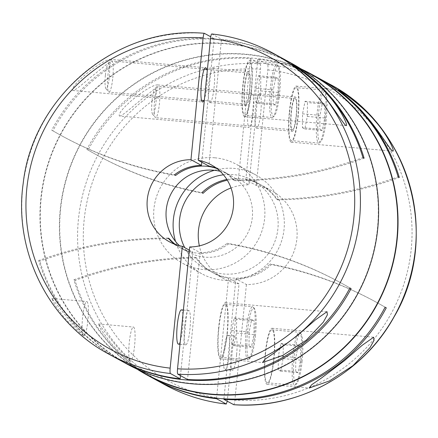 <?xml version="1.0" encoding="UTF-8"?>
<svg xmlns="http://www.w3.org/2000/svg" width="438" height="438" viewBox="0 0 438 438"><rect width="100%" height="100%" fill="white"/><g stroke="black" fill="none" stroke-linecap="round" stroke-linejoin="round"><path stroke-width="0.33" stroke-dasharray="2.19 1.64" d="M130.217 361.251C130.973 361.399 121.195 352.196 114.564 343.874L98.457 323.956L101.079 329.792L109.215 340.95C115.884 349.283 127.19 359.341 130.217 361.251A17.202 2.798 -85 0 1 129.248 342.713A17.202 2.798 -85 0 1 133.431 327.038A17.202 2.798 -85 0 1 134.597 345.637A17.202 2.798 -85 0 1 130.409 361.312A17.202 2.798 -85 0 1 130.217 361.251L130.409 361.312M83.565 335.743C84.32 335.891 74.542 326.688 67.906 318.36L51.804 298.442L54.427 304.284L62.563 315.437C69.226 323.77 80.537 333.827 83.565 335.743A17.202 2.798 -85 0 1 82.596 317.205A17.202 2.798 -85 0 1 86.779 301.53A17.202 2.798 -85 0 1 87.939 320.129A17.202 2.798 -85 0 1 83.757 335.804A17.202 2.798 -85 0 1 83.565 335.743L83.757 335.804M119.382 115.993C121.43 116.732 131.581 107.474 139.81 100.811C147.59 94.143 158.496 86.51 157.8 84.928C149.747 83.948 116.546 110.726 119.382 115.993L249.217 127.48A17.202 2.798 -85 0 1 249.019 127.42A17.202 2.798 -85 0 1 247.99 109.489A17.202 2.798 -85 0 1 252.233 93.206A17.202 2.798 -85 0 1 252.43 93.267A17.202 2.798 -85 0 1 253.454 111.197A17.202 2.798 -85 0 1 249.217 127.48M157.8 84.928L252.233 93.206M153.776 378.695A171.406 168.701 118.7 0 1 73.891 279.778L75.057 280.419A171.406 168.701 118.7 0 0 154.357 379.012M137.696 369.546A171.406 168.701 118.7 0 1 68.75 170.497A171.406 168.701 118.7 0 1 245.702 54.175A171.406 168.701 118.7 0 1 301.87 69.308M164.661 384.646A171.406 168.701 118.7 0 1 84.78 187.146A171.406 168.701 118.7 0 1 260.183 63.828L250.465 58.511A171.406 168.701 118.7 0 0 88.071 150.031L86.905 149.391A171.406 168.701 118.7 0 1 252.994 58.161A171.406 168.701 118.7 0 1 318.245 77.909M146.631 374.435A171.094 168.389 118.7 0 1 67.441 175.507A171.094 168.389 118.7 0 1 245.669 54.482A171.094 168.389 118.7 0 1 310.805 74.197M192.331 383.518A171.094 168.389 118.7 0 1 127.195 363.803A171.094 168.389 118.7 0 1 48.005 164.874A171.094 168.389 118.7 0 1 226.232 43.855A171.094 168.389 118.7 0 1 291.369 63.565A171.094 168.389 118.7 0 1 370.559 262.493A171.094 168.389 118.7 0 1 192.331 383.518M244.322 116.568A28.152 4.577 -85 0 1 242.641 87.228A28.152 4.577 -85 0 1 249.583 60.586A28.152 4.577 -85 0 1 249.901 60.685A28.152 4.577 -85 0 1 251.582 90.025A28.152 4.577 -85 0 1 244.639 116.667A28.152 4.577 -85 0 1 244.322 116.568M245.406 105.706A17.202 2.798 -85 0 1 244.377 87.775A17.202 2.798 -85 0 1 248.62 71.493A17.202 2.798 -85 0 1 248.817 71.553A17.202 2.798 -85 0 1 249.841 89.483A17.202 2.798 -85 0 1 245.598 105.766A17.202 2.798 -85 0 1 245.406 105.706M209.742 102.558A17.202 2.798 -85 0 1 208.718 84.627A17.202 2.798 -85 0 1 212.956 68.344A17.202 2.798 -85 0 1 213.153 68.41A17.202 2.798 -85 0 1 214.182 86.335A17.202 2.798 -85 0 1 209.939 102.623A17.202 2.798 -85 0 1 209.742 102.558M111.142 59.415C103.089 58.435 69.888 85.218 72.73 90.485C74.778 91.224 84.928 81.961 93.157 75.298C100.932 68.635 111.843 60.997 111.142 59.415L205.581 67.698M218.808 328.538A26.587 4.325 -85 0 1 225.274 304.317A26.587 4.325 -85 0 1 227.07 333.055A26.587 4.325 -85 0 1 220.604 357.282A26.587 4.325 -85 0 1 218.808 328.538M246.167 330.953A26.587 4.325 -85 0 1 252.633 306.726A26.587 4.325 -85 0 1 253.312 307.153A26.587 4.325 -85 0 1 254.429 335.47A26.587 4.325 -85 0 1 248.707 359.395A26.587 4.325 -85 0 1 247.963 359.697A26.587 4.325 -85 0 1 246.167 330.953M255.464 335.47A25.338 4.123 -85 0 1 250.01 358.273A25.338 4.123 -85 0 1 247.59 331.166A25.338 4.123 -85 0 1 254.401 308.483A25.338 4.123 -85 0 1 255.464 335.47M178.386 344.142A17.202 2.798 95 0 0 182.569 328.467A17.202 2.798 95 0 0 181.409 309.869M184.601 326.195A17.202 2.798 -85 0 1 188.783 310.52A17.202 2.798 -85 0 1 189.95 329.119A17.202 2.798 -85 0 1 185.767 344.794A17.202 2.798 -85 0 1 184.601 326.195M249.54 89.954A15.642 2.546 95 0 0 248.483 73.047A15.642 2.546 95 0 0 244.678 87.299A15.642 2.546 95 0 0 245.734 104.206A15.642 2.546 95 0 0 249.54 89.954M112.78 77.904A15.642 2.546 95 0 0 111.723 60.997A15.642 2.546 95 0 0 111.285 61.172A15.642 2.546 95 0 0 107.918 75.243A15.642 2.546 95 0 0 108.58 91.903A15.642 2.546 95 0 0 108.98 92.15A15.642 2.546 95 0 0 112.78 77.904M105.383 75.237A12.571 2.042 95 0 0 105.908 88.629A12.571 2.042 95 0 0 109.286 77.378A12.571 2.042 95 0 0 108.087 63.926A12.571 2.042 95 0 0 105.383 75.237M278.601 93.299A26.587 4.325 95 0 0 277.484 64.977A26.587 4.325 95 0 0 276.805 64.556A26.587 4.325 95 0 0 270.339 88.777A26.587 4.325 95 0 0 272.135 117.521A26.587 4.325 95 0 0 272.879 117.225A26.587 4.325 95 0 0 278.601 93.299M251.242 90.885A26.587 4.325 95 0 0 249.446 62.141A26.587 4.325 95 0 0 242.981 86.368A26.587 4.325 95 0 0 244.776 115.112A26.587 4.325 95 0 0 251.242 90.885M271.763 88.996A25.338 4.123 95 0 0 274.183 116.097A25.338 4.123 95 0 0 279.636 93.299A25.338 4.123 95 0 0 278.573 66.313A25.338 4.123 95 0 0 271.763 88.996M273.969 358.7A28.152 4.577 -85 0 1 267.12 384.35A28.152 4.577 -85 0 1 265.22 353.92A28.152 4.577 -85 0 1 272.064 328.27A28.152 4.577 -85 0 1 273.969 358.7M292.058 131.214A17.202 2.798 -85 0 1 291.035 113.283A17.202 2.798 -85 0 1 295.278 97.001A17.202 2.798 -85 0 1 295.469 97.061A17.202 2.798 -85 0 1 296.499 114.991A17.202 2.798 -85 0 1 292.255 131.274A17.202 2.798 -85 0 1 292.058 131.214M259.805 93.918A17.202 2.798 95 0 0 259.614 93.858A17.202 2.798 95 0 0 255.37 110.141A17.202 2.798 95 0 0 256.4 128.071A17.202 2.798 95 0 0 256.591 128.131A17.202 2.798 95 0 0 260.834 111.849A17.202 2.798 95 0 0 259.805 93.918M302.121 360.983A25.338 4.123 -85 0 1 296.668 383.781A25.338 4.123 -85 0 1 294.248 356.68A25.338 4.123 -85 0 1 301.054 333.997A25.338 4.123 -85 0 1 302.121 360.983M301.087 360.978A26.587 4.325 -85 0 1 295.36 384.903A26.587 4.325 -85 0 1 294.621 385.205A26.587 4.325 -85 0 1 292.825 356.461A26.587 4.325 -85 0 1 299.291 332.239A26.587 4.325 -85 0 1 299.964 332.661A26.587 4.325 -85 0 1 301.087 360.978M265.461 354.052A26.587 4.325 -85 0 1 271.927 329.825A26.587 4.325 -85 0 1 273.723 358.569A26.587 4.325 -85 0 1 267.257 382.796A26.587 4.325 -85 0 1 265.461 354.052M223.878 351.057A17.202 2.798 -85 0 1 228.061 335.382A17.202 2.798 -85 0 1 229.227 353.981A17.202 2.798 -85 0 1 225.044 369.656A17.202 2.798 -85 0 1 223.878 351.057M236.602 354.627A17.202 2.798 95 0 0 235.441 336.028A17.202 2.798 95 0 0 231.259 351.703A17.202 2.798 95 0 0 232.419 370.302A17.202 2.798 95 0 0 236.602 354.627M152.035 100.751A12.571 2.042 95 0 0 152.566 114.143A12.571 2.042 95 0 0 155.944 102.886A12.571 2.042 95 0 0 154.74 89.44A12.571 2.042 95 0 0 152.035 100.751M154.576 100.756A15.642 2.546 95 0 0 155.233 117.411A15.642 2.546 95 0 0 155.632 117.663A15.642 2.546 95 0 0 159.437 103.412A15.642 2.546 95 0 0 158.381 86.505A15.642 2.546 95 0 0 157.943 86.68A15.642 2.546 95 0 0 154.576 100.756M296.192 115.468A15.642 2.546 95 0 0 295.135 98.561A15.642 2.546 95 0 0 291.336 112.807A15.642 2.546 95 0 0 292.392 129.719A15.642 2.546 95 0 0 296.192 115.468M325.259 118.807A26.587 4.325 95 0 0 324.136 90.491A26.587 4.325 95 0 0 323.458 90.064A26.587 4.325 95 0 0 316.997 114.291A26.587 4.325 95 0 0 318.793 143.034A26.587 4.325 95 0 0 319.532 142.733A26.587 4.325 95 0 0 325.259 118.807M289.633 111.882A26.587 4.325 -85 0 1 296.099 87.655A26.587 4.325 -85 0 1 297.895 116.398A26.587 4.325 -85 0 1 291.429 140.62A26.587 4.325 -85 0 1 289.633 111.882M318.421 114.504A25.338 4.123 95 0 0 320.84 141.611A25.338 4.123 95 0 0 326.294 118.813A25.338 4.123 95 0 0 325.226 91.827A25.338 4.123 95 0 0 318.421 114.504M72.73 90.485L202.559 101.972M127.042 364.077A171.406 168.701 118.7 0 1 47.709 164.787A171.406 168.701 118.7 0 1 226.265 43.543A171.406 168.701 118.7 0 1 291.516 63.291M119.174 359.773A171.406 168.701 118.7 0 1 39.869 261.179L38.703 260.539A171.406 168.701 118.7 0 0 118.588 359.456M283.643 58.988A171.406 168.701 118.7 0 0 218.973 39.557A171.406 168.701 118.7 0 0 52.883 130.792L51.717 130.152A171.406 168.701 118.7 0 1 214.111 38.637L210.722 36.781M226.84 179.432A50.047 49.253 -61.3 0 1 240.966 178.627A50.047 49.253 -61.3 0 1 260.019 184.393A50.047 49.253 -61.3 0 1 276.575 199.252L277.741 199.892A50.047 49.253 -61.3 0 0 261.185 185.028A50.047 49.253 -61.3 0 0 245.811 179.728L256.307 185.466A50.047 49.253 118.7 0 1 271.686 190.771A50.047 49.253 118.7 0 1 295.371 247.152A50.047 49.253 118.7 0 1 246.419 284.541L235.923 278.798A50.047 49.253 -61.3 0 0 271.286 264.568L270.12 263.933A50.047 49.253 -61.3 0 1 231.05 277.977A50.047 49.253 -61.3 0 1 211.997 272.212L204.71 268.226A50.047 49.253 118.7 0 1 184.699 247.607M223.446 174.811A50.047 49.253 118.7 0 1 233.678 174.636A50.047 49.253 118.7 0 1 252.731 180.407A50.047 49.253 118.7 0 1 275.896 238.59A50.047 49.253 118.7 0 1 223.763 273.991A50.047 49.253 118.7 0 1 204.71 268.226M214.861 157.8A56.299 55.412 118.7 0 1 236.29 164.288A56.299 55.412 118.7 0 1 262.351 229.747A56.299 55.412 118.7 0 1 203.703 269.573A56.299 55.412 118.7 0 1 182.268 263.085A56.299 55.412 118.7 0 1 156.207 197.626A56.299 55.412 118.7 0 1 214.861 157.8M214.428 170.3A56.299 55.412 118.7 0 1 234.297 168.427A56.299 55.412 118.7 0 1 255.732 174.915A56.299 55.412 118.7 0 1 281.793 240.374A56.299 55.412 118.7 0 1 223.139 280.2A56.299 55.412 118.7 0 1 201.71 273.712A56.299 55.412 118.7 0 1 175.534 241.437M216.383 168.143A43.789 43.099 -61.3 0 1 221.831 170.639A43.789 43.099 -61.3 0 1 233.509 180.04L234.675 180.68A43.789 43.099 -61.3 0 0 223.002 171.28A43.789 43.099 -61.3 0 0 216.914 168.548M189.692 246.955L200.193 252.693A43.789 43.099 -61.3 0 0 227.196 243.287L228.362 243.922A43.789 43.099 -61.3 0 1 197.653 253.164A43.789 43.099 -61.3 0 1 180.982 248.122A43.789 43.099 -61.3 0 1 175.403 244.47M220.144 171.307A43.789 43.099 118.7 0 1 230.289 175.266A43.789 43.099 118.7 0 1 250.558 226.178A43.789 43.099 118.7 0 1 204.94 257.15A43.789 43.099 118.7 0 1 188.269 252.107A43.789 43.099 118.7 0 1 179.465 245.696M227.311 333.192A28.152 4.577 -85 0 1 220.467 358.842A28.152 4.577 -85 0 1 218.562 328.407A28.152 4.577 -85 0 1 225.411 302.757A28.152 4.577 -85 0 1 227.311 333.192M290.974 142.082A28.152 4.577 -85 0 1 289.294 112.741A28.152 4.577 -85 0 1 296.236 86.094A28.152 4.577 -85 0 1 296.553 86.193A28.152 4.577 -85 0 1 298.234 115.533A28.152 4.577 -85 0 1 291.292 142.18A28.152 4.577 -85 0 1 290.974 142.082M180.478 375.629L192.813 252.042L189.375 250.164M211.773 33.972L221.491 39.289L208.838 166.079M73.891 279.778A375.344 369.415 -61.3 0 1 195.447 257.352A50.047 49.253 -61.3 0 0 211.997 272.212M385.117 307.208A375.344 369.415 -61.3 0 0 375.864 301.974A375.344 369.415 -61.3 0 0 270.12 263.933M195.447 257.352L196.613 257.987A50.047 49.253 -61.3 0 0 213.164 272.847A50.047 49.253 -61.3 0 0 228.543 278.152L239.038 283.89L227.273 401.219M228.543 278.152L216.558 398.208M233.607 404.679C234.007 405.002 234.429 403.491 234.877 400.135L246.419 284.541M256.307 185.466L267.842 69.872C268.078 66.395 267.979 64.6 267.563 64.479L257.845 59.163A171.406 168.701 118.7 0 1 318.826 78.227M200.193 252.693L187.535 379.489M349.929 287.969A375.344 369.415 -61.3 0 0 340.676 282.734A375.344 369.415 -61.3 0 0 227.196 243.287M351.095 288.609A375.344 369.415 -61.3 0 0 341.843 283.37A375.344 369.415 -61.3 0 0 228.362 243.922M168.701 238.715A375.344 369.415 -61.3 0 0 39.869 261.179M168.137 238.08A375.344 369.415 -61.3 0 0 38.703 260.539M174.767 244.24A43.789 43.099 -61.3 0 0 179.815 247.481A43.789 43.099 -61.3 0 0 192.813 252.042M221.491 39.289A171.406 168.701 118.7 0 1 283.058 58.67M233.509 180.04A375.344 369.415 -61.3 0 0 362.943 157.581M231.018 187.957A50.047 49.253 118.7 0 1 248.926 184.82L238.431 179.076A50.047 49.253 -61.3 0 0 227.322 180.21M239.038 283.89A50.047 49.253 118.7 0 1 223.665 278.59A50.047 49.253 118.7 0 1 199.35 245.866M245.811 179.728L257.845 59.163M277.741 199.892A375.344 369.415 -61.3 0 0 399.297 177.461M276.575 199.252A375.344 369.415 -61.3 0 0 398.131 176.821M86.905 149.391A375.344 369.415 -61.3 0 0 96.157 154.63A375.344 369.415 -61.3 0 0 201.902 192.671M88.071 150.031A375.344 369.415 -61.3 0 0 97.324 155.266A375.344 369.415 -61.3 0 0 203.068 193.306M250.465 58.511L238.431 179.076M386.283 307.848A375.344 369.415 -61.3 0 0 377.03 302.609A375.344 369.415 -61.3 0 0 271.286 264.568M223.944 398.804L235.923 278.798M196.613 257.987A375.344 369.415 -61.3 0 0 75.057 280.419M302.423 127.666L304.81 128.969L307.317 116.426L307.443 102.58L305.062 101.277L302.548 113.82L302.423 127.666L319.844 129.199L322.231 130.508L324.739 117.964L324.865 104.113L307.443 102.58M302.548 113.82L319.97 115.353L319.844 129.199M305.062 101.277L322.483 102.81L319.97 115.353M322.483 102.81L324.865 104.113M307.317 116.426L324.739 117.964M304.81 128.969L322.231 130.508M283.271 344.75L280.889 343.447L278.376 355.99L278.25 369.836L280.638 371.139L283.145 358.596L283.271 344.75L300.692 346.288L298.311 344.98L295.798 357.523L295.672 371.375L278.25 369.836M283.145 358.596L300.567 360.135L300.692 346.288M280.638 371.139L298.059 372.678L300.567 360.135M298.059 372.678L295.672 371.375M278.376 355.99L295.798 357.523M280.889 343.447L298.311 344.98M255.77 102.153L258.157 103.461L260.665 90.918L260.791 77.066L258.404 75.763L255.896 88.306L255.77 102.153L273.192 103.691L275.579 104.994L278.086 92.451L278.212 78.605L260.791 77.066M255.896 88.306L273.317 89.845L273.192 103.691M258.404 75.763L275.825 77.302L273.317 89.845M275.825 77.302L278.212 78.605M260.665 90.918L278.086 92.451M258.157 103.461L275.579 104.994M236.619 319.242L234.231 317.933L231.724 330.476L231.598 344.328L233.985 345.631L236.493 333.088L236.619 319.242L254.04 320.775L251.653 319.472L249.145 332.015L249.019 345.861L231.598 344.328M236.493 333.088L253.914 334.621L254.04 320.775M233.985 345.631L251.407 347.164L253.914 334.621M251.407 347.164L249.019 345.861M231.724 330.476L249.145 332.015M234.231 317.933L251.653 319.472M203.856 100.516A17.202 2.798 95 0 0 206.856 85.082A17.202 2.798 95 0 0 206.605 69.357M201.776 162.219L214.111 38.637M234.675 180.68A375.344 369.415 -61.3 0 0 364.109 158.222M52.883 130.792A375.344 369.415 -61.3 0 0 62.136 136.026A375.344 369.415 -61.3 0 0 175.616 175.474M260.183 63.828C260.626 64.233 260.719 66.028 260.468 69.22L248.926 184.82M51.717 130.152A375.344 369.415 -61.3 0 0 60.97 135.391A375.344 369.415 -61.3 0 0 174.45 174.839M108.87 354.139A171.406 168.701 118.7 0 1 28.985 156.64A171.406 168.701 118.7 0 1 204.393 33.321M267.563 64.479A171.406 168.701 118.7 0 1 329.13 83.861M267.842 69.872A166.402 163.774 118.7 0 1 411.227 249.096A166.402 163.774 118.7 0 1 234.877 400.135M227.503 399.483A166.402 163.774 118.7 0 1 84.118 220.265A166.402 163.774 118.7 0 1 260.468 69.22M98.457 323.956L133.431 327.038M51.804 298.448L86.779 301.53M136.13 368.692L127.195 363.803M249.583 60.586L291.642 64.293M212.956 68.344L248.62 71.493M225.274 304.317L252.633 306.726M250.01 358.273L248.707 359.395M183.396 310.044L188.783 310.52M248.483 73.047L207.415 69.428M204.283 69.155L111.723 60.997M105.908 88.629L108.58 91.903M276.805 64.556L249.446 62.141M274.183 116.097L272.879 117.225M267.12 384.35L309.179 388.057M259.614 93.858L295.278 97.001M296.668 383.781L295.36 384.903M271.927 329.825L299.291 332.239M228.061 335.382L235.441 336.028M152.566 114.143L155.233 117.411M295.135 98.561L158.381 86.505M323.458 90.064L296.099 87.655M320.84 141.611L319.532 142.733M271.686 190.771L261.185 185.028M260.019 184.393L252.731 180.407M255.732 174.915L236.29 164.288M230.289 175.266L223.002 171.28M221.831 170.639L211.335 164.902M220.467 358.842L262.526 362.549M296.236 86.094L338.295 89.801M291.292 142.18L392.881 151.132M225.411 302.757L327 311.708M340.676 282.734L341.843 283.37M188.269 252.107L180.982 248.122M179.815 247.481L169.32 241.743M201.71 273.712L182.268 263.085M223.665 278.59L213.164 272.847M97.324 155.266L96.157 154.63M377.03 302.609L375.864 301.974M325.226 91.827L324.136 90.491M318.793 143.034L291.429 140.62M292.392 129.719L155.632 117.663M154.74 89.44L157.943 86.68M225.044 369.656L232.419 370.302M267.257 382.796L294.621 385.205M301.054 333.997L299.964 332.661M256.591 128.131L292.255 131.274M272.064 328.27L373.652 337.222M278.573 66.313L277.484 64.977M272.135 117.521L244.776 115.112M108.087 63.926L111.285 61.172M245.734 104.206L204.305 100.554M201.535 100.307L108.98 92.15M179.98 344.284L185.767 344.794M254.401 308.483L253.312 307.153M220.604 357.282L247.963 359.697M209.939 102.623L245.598 105.766M244.639 116.667L346.228 125.624M300.304 68.454L291.369 63.565M60.97 135.391L62.136 136.026"/><path stroke-width="0.66" d="M223.944 398.804L223.889 399.363A171.406 168.701 118.7 0 0 386.283 307.848L385.117 307.208A171.406 168.701 118.7 0 1 219.027 398.443A171.406 168.701 118.7 0 1 153.776 378.695L146.484 374.709A171.406 168.701 118.7 0 1 137.696 369.546M301.87 69.308A171.406 168.701 118.7 0 1 310.958 73.923A171.406 168.701 118.7 0 1 390.291 273.213A171.406 168.701 118.7 0 1 211.74 394.457A171.406 168.701 118.7 0 1 146.484 374.709M227.273 401.219L226.282 404.044L216.509 398.711A171.406 168.701 118.7 0 1 154.942 379.33A171.406 168.701 118.7 0 1 154.357 379.012M300.304 68.454L310.805 74.197A171.094 168.389 118.7 0 1 389.995 273.126A171.094 168.389 118.7 0 1 211.768 394.145A171.094 168.389 118.7 0 1 146.631 374.435L136.13 368.692M345.954 125.525C342.834 123.467 330.739 102.974 319.11 90.097C308.878 77.4 291.626 64.353 291.828 64.381C297.533 67.583 317.03 81.846 327.848 94.893C340.123 108.131 349.086 126.878 345.954 125.525L346.228 125.624M206.605 69.357A17.202 2.798 95 0 0 205.772 67.759A17.202 2.798 95 0 0 205.581 67.698A17.202 2.798 95 0 0 201.338 83.981A17.202 2.798 95 0 0 202.367 101.912A17.202 2.798 95 0 0 202.559 101.972A17.202 2.798 95 0 0 203.856 100.516M183.396 310.044L181.409 309.869A17.202 2.798 95 0 0 177.226 325.543A17.202 2.798 95 0 0 178.386 344.142L179.98 344.284M352.968 365.664L329.338 380.972L309.179 388.057L311.637 384.756L321.054 378.306L344.219 360.879L362.16 345.319L373.652 337.222L374.057 340.293L369.979 347.679L352.968 365.664M283.643 58.988A171.406 168.701 118.7 0 1 284.224 59.305L291.516 63.291A171.406 168.701 118.7 0 1 370.855 262.586A171.406 168.701 118.7 0 1 192.298 383.825A171.406 168.701 118.7 0 1 127.042 364.077L119.755 360.091A171.406 168.701 118.7 0 1 119.174 359.773M216.383 168.143A43.789 43.099 -61.3 0 0 208.838 166.079L198.337 160.341L210.497 38.517C210.842 35.533 211.269 34.016 211.773 33.972A171.406 168.701 118.7 0 1 273.339 53.354A171.406 168.701 118.7 0 1 353.22 250.854A171.406 168.701 118.7 0 1 177.817 374.172L187.535 379.489A171.406 168.701 118.7 0 0 349.929 287.969L351.095 288.609A171.406 168.701 118.7 0 1 185.006 379.839A171.406 168.701 118.7 0 1 119.755 360.091M180.155 378.837A171.406 168.701 118.7 0 1 118.588 359.456L108.87 354.139A171.406 168.701 118.7 0 0 170.437 373.521L180.155 378.837L180.478 375.629M210.722 36.781L204.332 33.304C117.592 25.508 32.697 95.856 23.209 183.341C13.321 251.346 48.925 322.384 108.87 354.139M216.914 168.548A43.789 43.099 -61.3 0 0 206.331 166.232A43.789 43.099 -61.3 0 0 175.616 175.474L174.45 174.839A43.789 43.099 -61.3 0 1 201.458 165.427L201.776 162.219M198.337 160.341A43.789 43.099 118.7 0 1 211.335 164.902A43.789 43.099 118.7 0 1 232.124 214.007A43.789 43.099 118.7 0 1 189.692 246.955L177.532 368.78C177.28 371.824 177.374 373.619 177.817 374.172M179.465 245.696A43.789 43.099 118.7 0 1 169.966 196.01A43.789 43.099 118.7 0 1 213.618 170.218A43.789 43.099 118.7 0 1 220.144 171.307M306.315 340.151L282.68 355.459L262.526 362.549L264.979 359.248L274.396 352.798L297.561 335.371L315.502 319.806L327 311.708L327.405 314.78L323.326 322.171L306.315 340.151M392.607 151.039C389.486 148.98 377.397 128.487 365.763 115.605C355.53 102.908 338.278 89.867 338.486 89.889C344.191 93.091 363.682 107.359 374.501 120.406C386.781 133.639 395.744 152.391 392.607 151.039L392.881 151.132M189.375 250.164L182.317 246.304L170.158 368.128C169.9 371.161 169.993 372.957 170.437 373.521M284.224 59.305A171.406 168.701 118.7 0 1 364.109 158.222L362.943 157.581A171.406 168.701 118.7 0 0 283.058 58.67L273.339 53.354C254.089 42.875 233.547 36.409 211.718 33.956L211.773 33.972M216.558 398.208L216.509 398.711M223.889 399.363L233.728 404.685M174.767 244.24A43.789 43.099 -61.3 0 1 168.137 238.08L169.303 238.721A375.344 369.415 -61.3 0 0 168.701 238.715M169.303 238.721A43.789 43.099 -61.3 0 0 175.403 244.47M182.317 246.304A43.789 43.099 118.7 0 1 169.32 241.743A43.789 43.099 118.7 0 1 148.531 192.632A43.789 43.099 118.7 0 1 190.963 159.689L201.458 165.427M175.534 241.437A56.299 55.412 118.7 0 1 214.428 170.3M184.699 247.607A50.047 49.253 118.7 0 1 223.446 174.811M226.84 179.432A50.047 49.253 -61.3 0 0 201.902 192.671L203.068 193.306A50.047 49.253 -61.3 0 1 227.322 180.21M199.35 245.866A50.047 49.253 118.7 0 1 231.018 187.957M318.826 78.227A171.406 168.701 118.7 0 1 319.411 78.544A171.406 168.701 118.7 0 1 399.297 177.461L398.131 176.821A171.406 168.701 118.7 0 0 318.245 77.909L310.958 73.923M204.393 33.321C203.889 33.359 203.467 34.876 203.123 37.865L190.963 159.689M226.227 404.028A171.406 168.701 118.7 0 1 164.661 384.646L154.942 379.33M233.668 404.696C297.555 409.629 362.686 374.03 393.91 317.156C441.334 237.85 410.149 125.405 329.13 83.861A171.406 168.701 118.7 0 1 409.015 281.36A171.406 168.701 118.7 0 1 233.607 404.679M170.158 368.128A166.402 163.774 118.7 0 1 26.773 188.904A166.402 163.774 118.7 0 1 203.123 37.865M210.497 38.517A166.402 163.774 118.7 0 1 353.882 217.735A166.402 163.774 118.7 0 1 177.532 368.78M207.415 69.428L204.283 69.155M204.305 100.554L201.535 100.307M164.661 384.646C183.911 395.125 204.453 401.591 226.282 404.044M329.13 83.861L319.411 78.544"/></g></svg>
